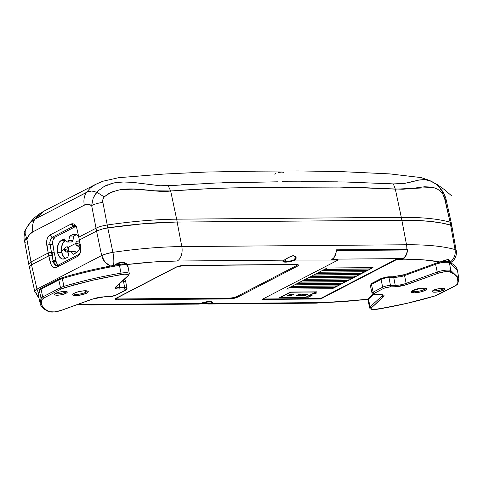 <?xml version="1.0" encoding="UTF-8"?>
<svg xmlns="http://www.w3.org/2000/svg" width="483" height="483" viewBox="0 0 483 483"><rect width="100%" height="100%" fill="white"/><g stroke="black" fill="none" stroke-linecap="round" stroke-linejoin="round"><path stroke-width="0.72" d="M55.448 293.501A1.165 0.924 60.4 0 0 55.811 293.398A1.165 0.924 -119.6 0 1 55.448 293.501C53.547 294.437 54.126 295.041 57.193 295.318C61.57 294.89 64.523 294.207 66.038 293.284L67.197 292.42L67.191 291.817L64.541 291.334L59.826 291.967L55.696 293.368L54.537 294.232L54.543 294.835L57.193 295.318L61.909 294.684L66.286 293.151A1.165 0.924 -119.6 0 1 65.108 292.094A1.165 0.924 60.4 0 0 66.286 293.151L67.197 292.42L67.191 291.817L64.541 291.334L59.826 291.967L55.448 293.501M433.215 290.506A5.404 1.274 -11.4 0 0 437.363 290.639A5.404 1.274 -11.4 0 0 442.573 289.148L442.398 288.333L442.573 289.148A5.404 1.274 -11.4 0 0 442.778 289.039A5.404 1.274 -11.4 0 0 443.533 288.429A5.404 1.274 -11.4 0 1 442.778 289.039A1.165 0.924 60.4 0 0 443.955 290.096C445.863 289.166 445.278 288.556 442.211 288.279C437.833 288.713 434.887 289.389 433.366 290.313L433.118 290.452A1.165 0.924 60.4 0 0 433.486 290.343A1.165 0.924 -119.6 0 1 433.118 290.452L432.207 291.183L432.213 291.78L434.863 292.269L440.188 291.484L443.955 290.096A1.165 0.924 -119.6 0 1 442.778 289.039A5.404 1.274 -11.4 0 1 442.573 289.148A5.404 1.274 -11.4 0 1 433.456 290.627M78.596 240.926A2.681 1.654 -90.5 0 0 78.5 240.932L79.55 241.409A2.681 1.654 -90.5 0 0 78.596 240.926L78.409 240.926A2.681 1.654 89.5 0 1 79.707 241.929L78.409 240.926C76.501 241.252 75.632 242.321 75.801 244.138L76.32 243.625L75.801 244.138C75.909 245.267 76.791 245.986 78.451 246.288L80.081 243.746A2.681 1.654 89.5 0 1 78.451 246.288A2.681 1.654 89.5 0 1 76.857 244.422M78.548 246.282A2.681 1.654 -90.5 0 0 78.644 246.288A2.681 1.654 -90.5 0 0 80.208 244.386M67.215 252.156A2.681 1.654 -90.5 0 0 67.318 252.162A2.681 1.654 -90.5 0 0 68.864 248.667L68.671 248.667A2.681 1.654 89.5 0 1 67.119 252.162A2.681 1.654 89.5 0 1 65.531 250.297M64.903 292.203L64.728 291.388L64.903 292.203A5.404 1.274 -11.4 0 1 59.693 293.694A5.404 1.274 -11.4 0 1 55.545 293.561A5.404 1.274 -11.4 0 0 59.693 293.694A5.404 1.274 -11.4 0 0 64.903 292.203A5.404 1.274 -11.4 0 0 65.108 292.094A5.404 1.274 -11.4 0 1 64.903 292.203M65.863 291.478A5.404 1.274 -11.4 0 1 65.108 292.094M38.447 295.602L39.328 290.494A9.298 2.192 -11.4 0 1 41.043 289.148A1.165 0.875 -117.4 0 1 41.043 289.13A9.298 2.192 168.6 0 0 39.328 290.47L39.491 289.643L40.753 288.617M41.731 288.013A1.165 0.875 -117.4 0 0 41.411 288.091L39.425 289.758L39.328 290.47A9.298 2.192 -11.4 0 1 41.043 289.13A1.165 0.875 -117.4 0 1 41.411 288.091A1.165 0.875 62.6 0 0 41.043 289.148L58.811 279.935A9.298 2.192 -11.4 0 1 62.301 278.558L62.561 277.61L62.301 278.558A9.298 2.192 168.6 0 0 58.805 279.917A1.165 0.875 62.6 0 0 58.811 279.935A9.298 2.192 -11.4 0 1 62.307 278.576L62.307 278.576C80.232 273.215 99.281 268.808 119.458 265.348A9.298 2.192 -11.4 0 1 127.868 265.819A9.298 2.192 -11.4 0 1 127.415 266.773M127.862 265.789A9.298 2.192 168.6 0 0 119.458 265.33L119.458 265.33A9.298 2.192 -11.4 0 1 127.862 265.795M125.483 280.363A5.802 1.364 168.6 0 0 123.883 279.772A5.802 1.364 -11.4 0 1 125.483 280.363M124.481 279.234L125.489 280.4A5.802 1.364 168.6 0 0 123.865 279.79A5.802 1.364 -11.4 0 1 125.489 280.388A5.802 1.364 -11.4 0 1 124.366 281.504M87.181 291.062A6.991 1.648 -11.4 0 1 85.835 292.233L85.545 290.814L85.835 292.233A6.991 1.648 -11.4 0 1 78.795 294.207A6.991 1.648 -11.4 0 1 73.591 293.875M73.482 293.664L74.527 293.157A0.93 0.7 -117.4 0 1 74.273 293.217A7.921 1.866 168.6 0 0 75.867 295.572A7.921 1.866 168.6 0 0 86.747 293.115A0.93 0.7 -117.4 0 1 85.835 292.233A0.93 0.7 62.6 0 0 86.747 293.115A7.921 1.866 168.6 0 0 85.153 290.76A7.921 1.866 168.6 0 0 74.273 293.217A0.93 0.7 62.6 0 0 74.533 293.151C77.787 291.026 88.009 290.368 87.296 291.116L87.181 290.899M449.232 262.293L447.554 259.552L436.753 263.006L441.136 261.925L445.362 261.502L448.785 261.901L449.377 262.661A9.298 2.192 168.6 0 0 435.581 264.261A1.165 0.61 70 0 0 435.588 264.286A9.298 2.192 -11.4 0 1 449.383 262.68L457.431 270.51M367.968 300.082A9.298 2.192 -11.4 0 1 368.42 299.11A1.165 1.057 -132.4 0 1 368.414 299.092A9.298 2.192 168.6 0 0 367.937 299.919M370.352 285.501A5.802 1.364 -11.4 0 1 371.469 284.378A1.165 0.875 -117.4 0 1 371.463 284.36A5.802 1.364 168.6 0 0 370.346 285.477A5.802 1.364 -11.4 0 1 371.463 284.36L381.021 279.428A1.165 0.875 62.6 0 0 381.021 279.428A5.802 1.364 -11.4 0 1 388.99 277.628A1.165 0.718 -90.5 0 0 388.99 277.61A5.802 1.364 168.6 0 0 381.021 279.409A5.802 1.364 -11.4 0 1 388.99 277.61A1.165 0.718 89.5 0 1 388.99 277.628L393.748 277.586A1.165 0.718 -90.5 0 0 393.053 276.759L388.296 276.795A1.165 0.718 89.5 0 1 388.99 277.61A1.165 0.718 -90.5 0 0 388.308 276.795A1.165 0.718 -90.5 0 0 388.078 276.85A1.165 0.718 89.5 0 1 388.296 276.795L381.401 278.365A1.165 0.875 62.6 0 0 381.021 279.409A1.165 0.875 -117.4 0 1 381.709 278.293A1.165 0.875 62.6 0 0 381.389 278.371L371.844 283.322A1.165 0.875 62.6 0 0 371.469 284.378A1.165 0.875 -117.4 0 1 372.158 283.243M448.653 261.84L446.54 261.327L441.969 261.756A6.991 1.648 -11.4 0 1 448.659 261.846L448.779 262.172M425.571 288.188L419.292 288.46L412.657 290.482A0.93 0.7 62.6 0 0 412.917 290.416A0.93 0.7 -117.4 0 1 412.657 290.482L411.359 291.4L411.202 292.167L414.257 292.837L420.023 292.1L425.131 290.38A7.921 1.866 168.6 0 0 423.537 288.025A7.921 1.866 168.6 0 0 412.657 290.482A7.921 1.866 168.6 0 0 414.257 292.837A7.921 1.866 168.6 0 0 425.131 290.38A0.93 0.7 -117.4 0 1 424.219 289.498A0.93 0.7 62.6 0 0 425.131 290.38L426.658 289.051L425.571 288.188A6.991 1.648 -11.4 0 1 424.219 289.498L423.929 288.079L424.219 289.498A6.991 1.648 -11.4 0 1 417.034 291.49A6.991 1.648 -11.4 0 1 411.927 291.074M276.222 172.962L274.706 174.158M283.859 172.443L282.042 172.045L278.051 172.467M38.441 293.096L36.962 289.112L31.528 264.811L48.771 255.869L51.234 264.95L52.78 266.851L54.645 267.691L56.547 267.334L57.767 265.372L78.789 254.469L80.202 253.074L77.57 256.437L79.224 254.946L80.383 252.543L80.884 249.578L79.321 240.033L80.643 246.499L80.673 251.395L79.991 253.593L77.57 256.437L78.789 254.469L57.767 265.372L56.698 265.638L53.233 261.593L53.16 260.669L55.998 260.645L56.149 261.569L53.233 261.593C54.12 264.853 55.63 266.109 57.767 265.372L56.547 267.334L77.564 256.437L56.547 267.334L53.299 267.214L51.427 265.282L50.232 262.269L53.233 261.593L51.977 255.145L48.771 255.869L50.232 262.269L53.233 261.593L56.149 261.569L54.132 252.247L51.79 252.265L53.16 260.669L55.998 260.645L54.132 252.247L51.977 252.265L52.532 255.145L48.771 255.869L31.528 264.811L29.306 266.664L34.722 291.382L35.211 290.319M295.451 257.451L294.395 259.613A6.279 1.479 -11.4 0 1 285.821 261.532L285.435 259.504L285.821 261.532A6.279 1.479 -11.4 0 1 283.352 260.88L283.346 260.862M200.976 303.366L208.421 304.012L211.168 303.469A6.768 1.594 168.6 0 0 209.749 301.483L209.749 301.483A6.768 1.594 168.6 0 0 200.511 303.553A0.489 0.362 63 0 0 200.735 303.445M78.952 237.479L77.147 235.155L76.066 234.46L73.778 234.146L69.715 236.06L68.652 240.945L67.88 241.917L66.902 241.856L64.257 238.892L61.323 240.413L59.318 242.218L57.483 246.873L57.308 250.586L58.026 254.136L59.524 256.98L61.57 258.695L62.712 259.033L64.988 258.616A9.551 5.887 89.5 0 1 63.231 259.063A9.551 5.887 89.5 0 1 57.562 252.416L61.697 252.386A9.551 5.887 -90.5 0 0 65.314 258.447M80.323 244.953A9.551 5.887 89.5 0 1 76.32 252.742L73.386 254.263L71.031 251.558A2.33 1.437 89.5 0 0 70.186 251.13A2.33 1.437 89.5 0 0 68.846 252.694L67.928 257.095L64.988 258.616L67.928 257.095L68.991 252.204L69.757 251.238L70.741 251.299L73.386 254.263L77.377 251.999L79.121 249.596L80.359 244.44M73.597 251.426L71.031 251.558L75.173 251.528L76.254 252.772L75.173 251.528A2.33 1.437 -90.5 0 0 74.328 251.094L70.186 251.13M67.451 242.025L71.587 241.995A2.33 1.437 -90.5 0 0 72.927 240.431L68.791 240.462A2.33 1.437 89.5 0 1 67.451 242.025A2.33 1.437 89.5 0 1 66.612 241.597L64.257 238.892L61.323 240.413L65.519 240.347L62.899 243.058L61.522 247.465L61.462 250.786L64.432 249.252L61.468 250.786A9.551 5.887 -90.5 0 0 61.697 252.386L57.562 252.416A9.551 5.887 89.5 0 1 61.323 240.413L65.453 240.383A9.551 5.887 -90.5 0 0 61.462 250.786A9.551 5.887 -90.5 0 0 61.697 252.386L63.659 256.95L65.712 258.659M68.791 240.462L69.715 236.06L73.851 236.03L72.927 240.431L68.791 240.462M71.037 241.82L72.015 241.88L72.782 240.914L73.851 236.03L76.465 234.672L73.851 236.03L69.715 236.06L72.649 234.539L76.175 234.509L72.649 234.539A9.551 5.887 89.5 0 1 74.406 234.086A9.551 5.887 89.5 0 1 78.82 237.225M320.525 298.53L262.921 298.995L320.525 298.53L320.615 298.971L320.525 298.53L396.066 259.359L396.157 259.806L396.066 259.359L320.525 298.53M114.085 265.372L117.146 263.531L121.112 262.347L125.175 263.084L127.059 264.515L153.25 261.997L177.183 261.019L284.209 260.156A0.489 0.374 62.1 0 0 284.348 260.12A0.489 0.374 -117.9 0 1 284.209 260.156L283.135 260.929L283.032 261.581L285.628 262.142L290.512 261.52L294.865 260.071C296.997 258.091 296.459 256.612 293.241 255.634C289.836 256.666 286.83 258.17 284.209 260.156A6.768 1.594 168.6 0 0 285.628 262.142A6.768 1.594 168.6 0 0 294.865 260.071A0.489 0.362 -117 0 1 294.395 259.613A0.489 0.362 63 0 0 294.865 260.071L338.094 260.017L262.046 299.448L320.615 298.971L396.157 259.806L401.759 259.757L401.633 259.16L401.759 259.757L402.834 259.202L404.476 257.952L405.865 256.068L407.543 250.912L406.257 254.553M401.397 259.28L396.066 259.359L401.264 259.317A0.465 0.35 62.6 0 0 401.482 259.202M406.499 254.088L407.531 249.977C406.656 254.553 405.038 257.427 402.665 258.592L332.533 259.16L402.665 258.592C405.038 257.427 406.656 254.553 407.531 249.977L407.38 249.463L336.597 250.037L336.748 250.55L407.531 249.977L407.7 249.246A167.516 39.443 168.6 0 0 406.807 249.252L407.531 249.977L336.748 250.55L336.597 250.037L406.807 249.252L336.548 249.82L336.265 250.502L336.748 250.55L334.314 257.167L336.748 250.55L336.265 250.502L335.842 253.804L336.548 249.82L406.807 249.252A167.516 39.443 -11.4 0 1 407.7 249.246L407.676 249.693L407.7 249.246L407.38 249.463L407.694 249.965M402.665 258.592L401.264 259.317L402.665 258.592M449.371 262.625A11.646 10.312 -73.9 0 0 455.028 249.578A168.464 39.666 168.6 0 0 406.517 244.76L181.807 246.578A11.646 7.185 89.5 0 1 177.183 261.019L284.209 260.156L290.857 256.225L293.241 255.634L295.107 256.189L296.073 257.493L296.019 258.936L294.865 260.071L338.094 260.017L338.003 259.57L331.857 259.625L338.003 259.57L338.094 260.017L262.046 299.448L320.615 298.971L396.157 259.806L401.759 259.757L402.834 259.202A156.818 36.925 -11.4 0 1 405.255 259.196C418.966 259.238 430.522 260.168 439.91 261.985A7.933 1.866 168.6 0 0 437.284 262.8M334.822 287.445L288.967 287.814L286.534 289.076L332.382 288.707L334.822 287.445L332.382 288.707L332.582 287.463L332.382 288.707L286.534 289.076L288.967 287.814L334.822 287.445M337.551 286.033L291.696 286.401L289.263 287.663L335.117 287.294L337.551 286.033L335.117 287.294L335.311 286.051L335.117 287.294L289.263 287.663L291.696 286.401L337.551 286.033M340.28 284.614L294.431 284.982L291.992 286.25L337.846 285.876L340.28 284.614L337.846 285.876L338.04 284.632L337.846 285.876L291.992 286.25L294.431 284.982L340.28 284.614M343.008 283.201L297.16 283.569L294.721 284.831L340.575 284.463L343.008 283.201L340.575 284.463L340.775 283.219L340.575 284.463L294.721 284.831L297.16 283.569L343.008 283.201M345.737 281.782L299.889 282.157L297.456 283.418L343.304 283.044L345.737 281.782L343.304 283.044L343.504 281.8L343.304 283.044L297.456 283.418L299.889 282.157L345.737 281.782M348.472 280.369L302.618 280.738L300.185 282L346.033 281.631L348.472 280.369L346.033 281.631L346.233 280.388L346.033 281.631L300.185 282L302.618 280.738L348.472 280.369M351.201 278.951L305.347 279.325L302.913 280.587L348.762 280.212L351.201 278.951L348.762 280.212L348.961 278.969L348.762 280.212L302.913 280.587L305.347 279.325L351.201 278.951M353.93 277.538L308.076 277.906L305.642 279.168L351.497 278.8L353.93 277.538L351.497 278.8L351.69 277.556L351.497 278.8L305.642 279.168L308.076 277.906L353.93 277.538M356.659 276.119L310.81 276.493L308.371 277.755L354.226 277.381L356.659 276.119L354.226 277.381L354.419 276.137L354.226 277.381L308.371 277.755L310.81 276.493L356.659 276.119M359.388 274.706L313.539 275.075L311.106 276.336L356.955 275.968L359.388 274.706L356.955 275.968L357.154 274.724L356.955 275.968L311.106 276.336L313.539 275.075L359.388 274.706M362.117 273.287L316.268 273.662L313.835 274.924L359.684 274.555L362.117 273.287L359.684 274.555L359.883 273.306L359.684 274.555L313.835 274.924L316.268 273.662L362.117 273.287M364.852 271.875L318.997 272.243L316.564 273.505L362.413 273.137L364.852 271.875L362.413 273.137L362.612 271.893L362.413 273.137L316.564 273.505L318.997 272.243L364.852 271.875M367.581 270.456L321.726 270.83L319.293 272.092L365.148 271.724L367.581 270.456L365.148 271.724L365.341 270.474L365.148 271.724L319.293 272.092L321.726 270.83L367.581 270.456M370.31 269.043L324.461 269.411L322.022 270.679L367.877 270.305L370.31 269.043L367.877 270.305L368.07 269.061L367.877 270.305L322.022 270.679L324.461 269.411L370.31 269.043M373.039 267.63L327.19 267.999L324.751 269.26L370.606 268.892L373.039 267.63L370.606 268.892L370.799 267.648L370.606 268.892L324.751 269.26L327.19 267.999L373.039 267.63M290.422 292.052L279.379 297.776L305.679 297.564L307.043 296.858L306.699 297.166L308.54 297.154L312.157 295.276L309.458 295.608L312.7 293.924L314.795 293.906L316.77 292.885L314.668 292.903L316.715 291.841L290.422 292.052L316.715 291.841L314.62 292.65L316.77 292.885L314.795 293.906L312.658 293.718L309.404 295.348L312.157 295.276L308.54 297.154L306.699 297.166L307.297 296.858L307.001 296.647L305.679 297.564L279.379 297.776L290.422 292.052M313.709 293.121L315.713 291.847L290.561 292.263L280.339 297.558L305.534 297.359L306.904 296.647L308.402 296.942L311.197 295.493L308.498 295.819L312.555 293.718L314.656 293.7L315.81 293.103L313.709 293.121L315.767 292.891L314.656 293.7L312.555 293.718L308.498 295.819L311.197 295.493L308.402 296.942L306.904 296.647L305.534 297.359L280.291 297.305L290.518 292.052L315.755 292.058L313.709 293.121M304.447 295.898L308.148 294.129L304.447 295.898M305.087 295.228L305.407 294.817L304.109 294.974L306.614 294.292L305.467 294.298L302.654 295.88L305.087 295.228L302.636 295.765L305.467 294.298L306.614 294.292L304.091 294.871L304.996 294.787L305.087 295.228L304.996 294.787L305.407 294.817L305.087 295.228M300.142 295.934L301.664 295.143L302.479 295.137L301.67 295.922L304.58 294.195L303.264 294.171L299.852 295.94L303.264 294.171L304.58 294.195L304.236 294.57L304.157 294.159L304.236 294.57L302.883 294.914L301.67 295.922L302.436 294.914L300.142 295.934M301.446 294.183L297.745 295.952L299.472 295.94L299.907 295.717L298.47 295.729L301.446 294.183L298.44 295.596L299.907 295.717L299.472 295.94L297.745 295.952L301.446 294.183M298.669 295.282L298.989 294.871L297.697 295.028L300.197 294.34L299.049 294.352L296.236 295.928L298.669 295.282L296.218 295.819L299.049 294.352L300.178 294.232L299.883 294.606L299.659 294.213L297.673 294.92L298.585 294.835L298.669 295.282L298.579 294.835L298.989 294.871L298.669 295.282M289.51 296.019L294.075 294.244L290.138 295.795L292.161 294.256L289.51 296.019L292.161 294.256L290.138 295.795L294.075 294.244L289.51 296.019M287.771 295.626L287.403 296.037L288.798 295.729L291.177 294.304L288.816 294.914L288.423 295.361L289.722 295.204L288.828 295.62L287.614 295.626L288.828 295.62L289.722 295.204L288.828 295.397L288.743 294.968L288.828 295.397L288.423 295.361L288.816 294.914L291.007 294.268L288.798 295.729L287.596 296.037L287.518 295.638L287.403 296.037L287.771 295.626M304.942 295.155L303.064 295.687L304.942 295.155L303.137 295.729L304.042 294.89L304.948 294.793L304.942 295.155M303.01 294.914L304.097 294.346L302.098 294.92L303.01 294.914L302.074 294.787L304.127 294.159L303.01 294.914M298.53 295.21L296.653 295.741L298.53 295.21L296.719 295.777L297.631 294.944L298.536 294.841L298.53 295.21M290.325 294.865L290.766 294.564L290.361 294.461L288.84 295.101L289.746 295.095L290.325 294.865L288.786 294.938L290.724 294.274L290.325 294.865M283.346 260.892L284.342 260.126A0.489 0.374 62.1 0 0 284.451 260.029A0.489 0.374 -117.9 0 1 284.348 260.12C287.095 258.103 290.017 256.678 293.109 255.845C294.908 256.364 295.693 256.926 295.469 257.517M295.373 257.21L295.409 258.556L294.395 259.613A6.279 1.479 -11.4 0 1 285.821 261.532A6.279 1.479 -11.4 0 1 283.443 261.049M200.644 303.523A0.489 0.362 -117 0 1 200.511 303.553L198.869 304.006M91.341 304.972L199.026 304.097L209.658 301.507L211.844 301.833A6.279 1.479 -11.4 0 1 210.685 303.016A0.489 0.374 62.1 0 0 211.168 303.469A0.489 0.374 -117.9 0 1 210.685 303.016L202.431 302.793L200.511 303.553L93.485 304.417L78.451 304.157L93.485 304.417A11.646 7.185 89.5 0 1 91.341 304.972L76.833 304.743M407.543 250.912L405.865 256.068L402.834 259.202A156.818 36.925 -11.4 0 1 405.255 259.196L424.207 259.926L439.91 261.985L439.941 261.617L439.91 261.985L448.097 259.528L449.51 260.301L449.625 261.375L449.033 262.571M127.047 264.696A7.933 1.866 168.6 0 0 127.059 264.515L122.054 262.166L113.903 265.402L118.1 262.975L121.613 262.166L124.686 262.661L126.624 263.809L127.059 264.515L126.486 264.153A7.444 1.751 -11.4 0 1 126.443 264.406A7.444 1.751 -11.4 0 0 126.486 264.153L126.22 263.682L126.486 264.153M296.671 264.636L296.713 264.648A4.661 1.099 -11.4 0 1 296.085 265.825L296.942 264.829L295.626 264.563A2.33 1.437 -90.5 0 0 296.055 264.455A2.33 1.437 89.5 0 1 295.626 264.563L183.751 265.469A2.33 1.437 -90.5 0 0 184.18 265.36A6.056 1.425 168.6 0 0 175.86 267.238A2.33 1.751 62.6 0 0 176.488 267.087A2.33 1.751 -117.4 0 1 175.86 267.238L116.488 298.029A2.33 1.751 62.6 0 0 117.109 297.878A2.33 1.751 -117.4 0 1 116.488 298.029A6.056 1.425 168.6 0 0 117.707 299.828A2.33 1.437 -90.5 0 0 118.432 298.959A4.661 1.099 -11.4 0 1 116.735 298.108L116.856 298.736L118.432 298.959A2.33 1.437 89.5 0 1 117.707 299.828L229.582 298.923A2.33 1.437 -90.5 0 0 230.313 298.053L118.432 298.959L230.313 298.053A2.33 1.437 89.5 0 1 229.582 298.923A6.056 1.425 168.6 0 0 237.902 297.045L297.274 266.26A6.056 1.425 168.6 0 0 296.055 264.455L184.18 265.36A2.33 1.437 89.5 0 1 183.751 265.469L176.488 267.087L117.109 297.878A2.33 1.751 -117.4 0 0 117.496 297.576M296.085 265.825A2.33 1.751 62.6 0 0 297.274 266.26A2.33 1.751 -117.4 0 1 296.085 265.825L236.712 296.61A2.33 1.751 62.6 0 0 237.902 297.045A2.33 1.751 -117.4 0 1 236.712 296.61A4.661 1.099 -11.4 0 1 230.313 298.053L233.706 297.619L236.712 296.61L296.085 265.825M211.85 301.857A6.279 1.479 -11.4 0 1 210.685 303.016L207.642 303.457L202.443 302.793L207.43 301.652L211.476 301.621L212.423 302.346L211.82 303.07L210.244 303.813L207.859 304.018M58.66 265.396L57.386 264.352L56.149 261.569L56.867 263.555L58.214 265.137M200.892 303.402L208.366 304.024L316.051 303.155A11.646 7.185 -90.5 0 0 318.194 302.606L342.127 301.634L368.324 299.11C350.109 301.307 333.403 302.473 318.194 302.606A11.646 7.185 89.5 0 1 315.942 303.155M38.912 297.715A11.646 10.312 106.1 0 1 35.953 292.239M91.233 304.972A11.646 7.185 -90.5 0 0 93.485 304.417L200.511 303.553L198.936 304.091M35.44 290.108L36.962 289.112L34.746 291.001M318.194 302.606L211.168 303.469L318.194 302.606M456.248 250.888L456.073 250.14L455.028 249.578L450.639 225.108A168.911 39.769 168.6 0 0 401.862 220.242L406.517 244.76A11.646 7.185 89.5 0 1 406.807 249.252A11.646 7.185 -90.5 0 0 406.517 244.76A168.464 39.666 -11.4 0 1 455.028 249.578A11.646 10.312 106.1 0 1 449.782 262.366M451.883 226.382L451.714 225.646L450.681 225.108L441.051 222.904L450.639 225.108L451.865 225.99L451.84 226.382L450.639 225.108L455.028 249.578L455.656 249.832M456.073 250.134L451.871 226.02M448.924 260.663L448.755 260.065L448.508 262.046M447.735 259.383L448.357 259.619M126.902 264.986L127.059 264.515C145.268 262.317 161.98 261.152 177.183 261.019A11.646 7.185 -90.5 0 0 181.807 246.578A168.464 39.666 168.6 0 0 112.901 252.343A11.646 2.566 81.7 0 1 113.42 265.475M436.753 263.006L436.022 263.253A1.165 0.61 70 0 0 435.835 263.277A1.165 0.61 70 0 0 435.581 264.261A9.298 2.192 -11.4 0 1 449.377 262.661L448.785 261.901C453.984 264.273 456.864 267.129 457.419 270.456L449.383 262.68L450.82 270.486L458.838 278.202L457.932 283.183M403.752 274.954L397.889 276.336M387.318 276.886L381.709 278.293M371.397 283.781L371.306 284.233M116.488 298.029L115.371 299.315L117.707 299.828L232.83 298.591L237.902 297.045L297.274 266.26L298.446 265.239L297.613 264.581L296.055 264.455L180.932 265.692L175.86 267.238L116.488 298.029M331.586 259.776C333.499 258.719 334.918 256.733 335.842 253.804L334.085 257.499L331.586 259.776M110.583 266.018L104.95 262.178L101.672 255.555L36.962 289.112L38.362 292.933M29.282 267.057L30.012 265.777L31.528 264.811L36.962 289.112L101.672 255.555C104.624 254.155 108.367 253.086 112.901 252.343A168.464 39.666 -11.4 0 1 181.807 246.578L177.152 222.059L401.862 220.242L177.152 222.059L181.807 246.578L406.517 244.76L401.862 220.242L416.479 220.459L429.592 221.353L441.027 222.904L429.592 221.347L416.491 220.459L401.892 220.242L175.438 222.077A168.911 39.769 168.6 0 0 107.775 227.879L101.545 229.214L96.564 231.091L79.321 240.033L96.564 231.091L101.672 255.555L96.564 231.091L97.602 230.596L103.048 228.809L107.775 227.879L112.901 252.343L107.775 227.879L143.228 223.738L175.438 222.077A168.911 39.769 -11.4 0 1 177.152 222.059A168.911 39.769 168.6 0 0 175.438 222.077L401.892 220.242L401.313 217.356C422.027 217.211 438.292 218.835 450.102 222.222L450.681 225.108C438.83 221.715 422.571 220.091 401.892 220.242L401.313 217.356L176.639 219.173L177.219 222.059L176.639 219.173C155.822 219.367 132.686 221.305 107.232 224.993L107.806 227.843M113.414 265.493A11.646 2.566 -98.3 0 0 112.901 252.343L106.658 253.714L101.672 255.555L103.151 259.546L105.04 262.287L107.292 264.364L110.794 266.085M124.56 262.583L125.097 262.843M29.886 267.697L30.507 267.938M90.653 187.688L95.755 184.283L44.327 210.944L34.963 219.101L86.421 192.421C84.127 195.917 83.408 200.173 84.277 205.19L32.814 231.87C31.95 226.853 32.663 222.597 34.957 219.101L87.743 191.829L91.734 191.026L96.884 192.252M95.755 184.283L96.328 183.993M451.84 226.382L451.599 226.811M451.309 223.055L450.102 222.222L450.681 225.108A11.646 2.741 -11.4 0 1 451.913 226.008A11.646 2.741 -11.4 0 1 451.913 226.261M107.812 227.873L107.232 224.993C102.396 225.76 98.659 226.835 96.026 228.205L78.801 237.135L79.375 240.003L76.471 226.654L71.104 224.04L50.087 234.937L48.366 236.483L47.135 238.964L46.567 242.019L48.222 252.989L46.76 245.183L49.966 244.501L46.76 245.183C46.163 240.323 47.274 236.911 50.087 234.937L52.375 237.183L51.144 238.282L49.846 242.237L51.427 252.289L48.222 252.989L51.427 252.289L52.001 255.145L49.966 244.501L52.719 244.476L49.966 244.501L49.827 242.563L50.256 240.057L52.375 237.183L55.092 237.159L52.985 240.033L52.581 242.218L54.138 252.265L52.581 243.36L52.985 240.033L53.867 238.258L55.092 237.159L75.795 226.424L55.092 237.159L52.375 237.183L73.398 226.279L75.523 226.261L73.398 226.279L74.46 226.008L76.103 226.654L76.833 227.487M76.103 226.654L74.78 226.026L73.398 226.279L52.375 237.183L50.087 234.937L71.104 224.04L73.398 226.279L71.104 224.04L72.07 223.701L74.008 223.973L74.913 224.565L76.417 226.545L78.801 237.135L96.026 228.205L96.6 231.067L91.661 205.553A11.646 2.94 -10.9 0 1 102.891 202.365L107.232 224.993C132.686 221.305 155.822 219.367 176.639 219.173L170.662 190.966L154.983 190.821L133.598 189.119L120.291 189.668L111.67 192.011L107.721 194.112L104.256 196.937L102.891 199.449L102.891 202.365L107.232 224.993C102.396 225.76 98.659 226.835 96.026 228.205L91.661 205.553L93.147 198.332L94.728 195.078L98.532 190.556L104.256 186.42L113.155 183.099L122.706 181.964L132.354 182.333L159.951 185.762L168.181 185.738L170.662 190.966L176.639 219.173L401.313 217.356L395.335 189.149L367.515 187.815L339.803 187.096L280.068 187.06L225.132 188.026L197.825 189.185L170.662 190.966L211.796 188.509L252.669 187.392L339.489 187.09L402.671 189.221L409.512 188.762L424.551 186.77L432.677 187.144L437.9 189.372L440.43 191.419L442.845 194.202L444.191 196.69L450.102 222.222C438.292 218.835 422.027 217.211 401.313 217.356L395.335 189.149L433.879 187.47M30.997 261.925L26.861 239.151L31.576 264.787L30.997 261.925L48.222 252.989L48.801 255.863L48.222 252.989L30.997 261.925L28.769 264.189L24.609 241.355A11.646 2.795 -10.3 0 1 26.861 239.151A11.646 2.795 169.7 0 0 24.603 241.343A11.646 2.795 -10.3 0 0 25.859 242.309M26.028 237.497L25.593 239.526M442.168 193.333L442.845 194.202L442.259 190.821L438.298 186.209C437.725 185.243 435.195 183.504 430.709 180.992L424.34 179.525L419.135 180.014L407.773 182.809L400.999 183.812L393.349 183.914L344.536 181.958L282.398 181.765M277.816 181.807L215.967 182.997L168.187 185.738L170.662 190.966C152.054 193.9 123.654 181.264 104.256 196.937L96.872 192.24L104.256 196.937C102.921 198.471 102.468 200.276 102.891 202.365A11.646 2.94 169.1 0 0 91.661 205.553C89.258 204.049 86.801 203.929 84.277 205.19C83.408 200.173 84.127 195.917 86.421 192.421L90.671 187.67L95.272 184.542L100.102 182.405M395.335 189.149L393.349 183.914L404.639 183.383L418.652 180.111L424.883 179.549M440.405 189.463L442.253 190.815M442.845 194.202L445.078 199.6A11.646 2.687 -12.5 0 1 446.304 200.457A11.646 2.687 167.5 0 0 445.078 199.6L450.102 222.222M25.514 229.836L25.949 228.827M97.131 191.962L98.961 190.169M101.068 188.455L103.386 186.915M105.403 185.816L107.54 184.85M109.158 184.24L114.713 182.779L123.896 181.94L133.23 182.417L160.205 185.774L175.009 185.243M181.264 184.814L194.806 183.981M222.168 182.785L257.041 182.031M301.507 181.662L337.484 181.837M386.297 183.534L393.349 183.914M426.151 179.67L427.817 179.99M429.58 180.527L430.854 181.059M431.82 181.548L432.865 182.157M87.157 192.071L87.785 191.817M88.667 191.516L89.874 191.22M92.331 191.033L94.529 191.353M96.413 192.023L96.878 192.234M34.957 219.101L30.024 223.025L25.834 229.093L25.213 231.103L25.164 233.561L26.861 239.151C28.334 235.619 30.32 233.192 32.814 231.87C31.95 226.853 32.663 222.597 34.957 219.101L39.214 214.355M95.99 193.266L93.122 198.32L91.661 205.553L87.997 204.327L84.277 205.19L32.814 231.87L29.457 234.678L26.861 239.151M34.233 219.511L33.641 219.892M32.802 220.483L31.685 221.389M29.499 223.617L27.67 226.02M425.565 288.327A6.991 1.648 -11.4 0 1 424.219 289.498A6.991 1.648 -11.4 0 1 417.179 291.472A6.991 1.648 -11.4 0 1 411.981 291.14M392.836 276.813A1.165 0.718 89.5 0 1 393.065 276.759A1.165 0.718 89.5 0 1 393.748 277.586L400.455 276.735A9.34 2.198 168.6 0 0 404.525 275.57A1.165 0.61 -110 0 1 404.772 274.561A1.165 0.61 -110 0 1 404.953 274.543A1.165 0.61 70 0 0 404.784 274.561A1.165 0.61 70 0 0 404.525 275.57L406.167 283.352A9.479 2.234 -11.4 0 1 395.233 285.399L393.748 277.586L400.455 276.735A9.34 2.198 168.6 0 0 404.525 275.57L435.588 264.286A1.165 0.61 -110 0 1 435.581 264.261A1.165 0.61 -110 0 1 435.847 263.271A1.165 0.61 -110 0 1 436.022 263.253M393.748 277.586L388.99 277.628L390.475 285.441L395.233 285.399L393.748 277.586M379.517 294.533A1.165 0.718 -90.5 0 0 379.729 294.588A1.165 0.718 -90.5 0 0 379.946 294.533L375.188 294.57A1.165 0.718 89.5 0 1 374.971 294.624A1.165 0.718 -90.5 0 0 375.188 294.57C373.22 294.497 372.918 294.056 374.283 293.229A1.165 0.875 -117.4 0 1 373.148 292.149A5.663 1.334 168.6 0 0 372.055 293.241A5.663 1.334 -11.4 0 1 373.148 292.149A1.165 0.875 62.6 0 0 374.283 293.229L383.834 288.279A1.165 0.875 -117.4 0 1 382.699 287.192A5.663 1.334 -11.4 0 1 390.475 285.441L388.99 277.628A5.802 1.364 168.6 0 0 381.021 279.428L382.699 287.192L381.021 279.428L371.469 284.378L373.148 292.149L382.699 287.192A1.165 0.875 62.6 0 0 383.834 288.279L390.01 286.884L394.768 286.842A1.165 0.718 -90.5 0 0 395.233 285.399L390.475 285.441A1.165 0.718 89.5 0 1 390.01 286.884A1.165 0.718 -90.5 0 0 390.475 285.441A5.663 1.334 168.6 0 0 382.699 287.192L373.148 292.149L371.469 284.378A5.802 1.364 168.6 0 0 370.346 285.495L371.844 283.322M372.906 294.28L368.716 298.114A1.165 1.057 47.6 0 0 368.42 299.11L370.117 306.862L382.301 295.729A9.479 2.234 -11.4 0 0 382.79 294.962A9.479 2.234 -11.4 0 1 382.301 295.729L382.089 294.757L382.301 295.729A1.165 1.057 47.6 0 0 383.605 296.701C384.891 295.312 383.665 294.588 379.946 294.533A1.165 0.718 89.5 0 1 379.716 294.588L382.778 294.775M367.955 300.028L369.658 307.768A9.153 2.155 -11.4 0 1 370.117 306.862L368.42 299.11A9.298 2.192 168.6 0 0 367.955 300.028L367.949 299.997A9.298 2.192 -11.4 0 1 368.414 299.092L373.48 294.485L368.42 299.11A1.165 1.057 -132.4 0 1 369.278 297.866M437.236 272.062A9.153 2.155 -11.4 0 1 450.82 270.486L449.383 262.68A9.298 2.192 168.6 0 0 435.588 264.286L437.236 272.062L435.588 264.286L404.525 275.57L406.167 283.352L437.236 272.062A1.165 0.61 70 0 0 438.117 273.257C443.201 271.669 447.149 271.204 449.969 271.881L454.364 274.416L457.093 277.375C458.15 281.547 458.125 283.907 457.021 284.445A1.165 1.111 27.7 0 0 457.824 283.883A1.165 1.111 -152.3 0 1 457.021 284.445L455.547 285.604L437.779 294.811A1.165 0.875 62.6 0 0 438.093 294.739L455.861 285.525A1.165 0.875 -117.4 0 1 455.547 285.604A1.165 0.875 62.6 0 0 455.874 285.519L457.83 283.877L458.85 278.25L450.82 270.486A1.165 1.075 114 0 1 449.969 271.881A1.165 1.075 -66 0 0 450.82 270.486A9.153 2.155 168.6 0 0 437.236 272.062L406.167 283.352A1.165 0.61 70 0 0 407.048 284.547L438.117 273.257A1.165 0.61 -110 0 1 437.236 272.062M382.301 295.729L370.117 306.862A1.165 1.057 47.6 0 0 371.421 307.834L383.605 296.701A1.165 1.057 -132.4 0 1 382.301 295.729M378.195 309.072L378.255 309.066C372.719 309.802 370.437 309.392 371.421 307.834A1.165 1.057 -132.4 0 1 370.117 306.862A9.153 2.155 168.6 0 0 369.676 307.822M395.233 285.399A1.165 0.718 89.5 0 1 394.768 286.842L407.048 284.547A1.165 0.61 -110 0 1 406.167 283.352A9.479 2.234 -11.4 0 1 395.233 285.399M438.105 294.733A1.165 0.875 -117.4 0 1 437.779 294.811L434.778 295.982A1.165 0.423 73.1 0 0 434.893 295.982A1.165 0.423 -106.9 0 1 434.778 295.982L407.133 303.276L378.231 309.102C370.37 310.273 369.851 308.565 369.658 307.768M378.231 309.102C397.944 305.739 416.829 301.368 434.887 295.988A1.165 0.423 73.1 0 0 434.984 295.916M390.01 286.884L397.66 286.667L404.12 285.453L438.117 273.257L444.921 271.694L449.969 271.881L454.364 274.416L457.093 277.375C458.367 279.542 458.343 281.897 457.021 284.445L455.547 285.604L434.778 295.982L407.133 303.276L392.733 306.373L374.88 309.446L371.505 309.102L371.077 308.764L371.421 307.834L384.154 295.807L383.677 295.107L382.228 294.666L374.035 294.473L373.456 294.189L373.546 293.755L383.834 288.279L386.738 287.3L390.01 286.884M443.955 290.096L444.982 289.106L443.931 288.387L439.959 288.466L435.189 289.565L433.118 290.452L432.092 291.442L433.148 292.161L437.121 292.082L443.955 290.096M87.188 290.923L82.412 290.965L77.902 291.871L74.273 293.217L72.975 294.135L72.818 294.908L74.744 295.536L77.177 295.518L83.118 294.461L87.532 292.65L88.208 291.442L87.188 290.923A6.991 1.648 -11.4 0 1 85.835 292.233A6.991 1.648 -11.4 0 1 78.644 294.225A6.991 1.648 -11.4 0 1 73.543 293.809M108.965 296.719A1.165 0.718 -90.5 0 0 109.182 296.773L115.884 295.246A1.165 0.875 -117.4 0 1 115.57 295.324A1.165 0.875 62.6 0 0 115.884 295.246L125.435 290.295C126.769 289.359 127.264 288.659 126.914 288.194A5.663 1.334 168.6 0 0 124.68 287.584L119.923 287.626L119.241 284.022L119.923 287.626L124.68 287.584L123.298 280.309L124.68 287.584A5.663 1.334 -11.4 0 1 126.914 288.194A5.663 1.334 -11.4 0 1 125.822 289.269M116.373 286.642A1.165 1.057 -132.4 0 1 115.799 286.902C114.519 288.291 115.739 289.015 119.464 289.069A1.165 0.718 -90.5 0 0 119.923 287.626A9.479 2.234 -11.4 0 1 116.24 286.769A9.479 2.234 -11.4 0 0 119.923 287.626A1.165 0.718 89.5 0 1 119.464 289.069L124.222 289.033C126.184 289.1 126.486 289.546 125.127 290.368L115.57 295.324L109.393 296.719L104.636 296.755A1.165 0.718 89.5 0 1 104.425 296.81A1.165 0.718 89.5 0 1 104.213 296.761A1.165 0.718 -90.5 0 0 104.413 296.81A1.165 0.718 -90.5 0 0 104.636 296.755L92.356 299.055L61.293 310.346C56.209 311.933 52.255 312.392 49.435 311.722L45.04 309.186L42.311 306.228C41.254 302.05 41.278 299.695 42.389 299.152A1.165 1.111 -152.3 0 1 41.037 298.24L39.328 290.494L38.453 295.65L40.161 303.39C40.578 306.361 43.44 309.126 48.735 311.674A1.165 1.075 -66 0 0 49.435 311.722A1.165 1.075 114 0 1 48.729 311.674C51.965 312.507 56.209 312.06 61.468 310.327A1.165 0.61 -110 0 1 61.293 310.346A1.165 0.61 70 0 0 61.468 310.327A1.165 0.61 70 0 0 61.607 310.231M61.468 310.327L92.531 299.043A1.165 0.61 -110 0 1 92.356 299.055A1.165 0.61 70 0 0 92.537 299.037L104.425 296.81L109.182 296.773A1.165 0.718 -90.5 0 0 109.393 296.719A1.165 0.718 89.5 0 1 109.17 296.773M125.435 290.295A1.165 0.875 -117.4 0 1 125.127 290.368A1.165 0.875 62.6 0 0 125.447 290.289M124.68 287.584A1.165 0.718 89.5 0 1 124.222 289.033A1.165 0.718 -90.5 0 0 124.68 287.584M62.561 277.61L62.452 277.604C80.528 272.219 99.438 267.842 119.174 264.473L119.458 265.33L119.144 264.515L117.176 264.853L120.062 264.237L125.622 264.207M119.174 264.473C127.21 263.277 127.699 265.04 127.88 265.843L127.886 265.873A9.298 2.192 168.6 0 0 119.458 265.348L121.016 273.155A9.153 2.155 -11.4 0 1 129.311 273.668A9.153 2.155 -11.4 0 1 128.846 274.555A1.165 1.057 -132.4 0 1 127.983 275.763L115.799 286.902A1.165 1.057 47.6 0 0 116.361 286.648L116.186 286.612M58.805 279.917A1.165 0.875 -117.4 0 1 59.5 278.8A1.165 0.875 62.6 0 0 58.805 279.917A1.165 0.875 -117.4 0 1 58.805 279.917L41.043 289.148L42.721 296.918L60.49 287.705L58.811 279.935L60.49 287.705A9.153 2.155 -11.4 0 1 63.931 286.365C82.14 280.937 101.164 276.536 121.016 273.155L119.458 265.348C99.281 268.808 80.232 273.215 62.307 278.576L63.931 286.365L62.307 278.576A9.298 2.192 168.6 0 0 58.811 279.935M62.446 277.604L59.186 278.872L41.423 288.085M40.174 303.445L41.037 298.24A9.153 2.155 -11.4 0 1 42.721 296.918L41.043 289.148A9.298 2.192 168.6 0 0 39.328 290.494L41.037 298.24L40.161 303.39M129.299 273.62A9.153 2.155 168.6 0 0 121.016 273.155L121.148 274.537C126.691 273.801 128.967 274.205 127.983 275.763A1.165 1.057 47.6 0 0 128.55 275.509L129.311 273.668L127.886 265.873M60.49 287.705L42.721 296.918A1.165 0.875 62.6 0 0 43.856 297.999L61.625 288.786A1.165 0.875 -117.4 0 1 60.49 287.705A1.165 0.875 62.6 0 0 61.625 288.786L76.592 284.215L92.277 280.321L121.148 274.537L121.016 273.155C101.164 276.536 82.14 280.937 63.931 286.365A1.165 0.423 73.1 0 0 64.631 287.62A1.165 0.423 -106.9 0 1 63.931 286.365A9.153 2.155 168.6 0 0 60.49 287.705M41.037 298.24A1.165 1.111 27.7 0 0 42.389 299.152L43.856 297.999A1.165 0.875 -117.4 0 1 42.721 296.918A9.153 2.155 168.6 0 0 41.037 298.24M109.393 296.719L101.744 296.936L95.284 298.144L61.293 310.346L54.488 311.909L49.435 311.722L45.04 309.186L42.311 306.228C41.037 304.061 41.061 301.7 42.389 299.152L43.856 297.999L61.625 288.786L64.631 287.62L92.277 280.321L106.677 277.224L124.523 274.157L127.904 274.495L128.333 274.839L127.983 275.763L115.25 287.79L115.727 288.49L117.176 288.931L125.375 289.124L125.948 289.414L125.864 289.848L115.57 295.324L112.672 296.296L109.393 296.719M117.568 264.75A6.991 1.648 -11.4 0 1 125.544 264.183M126.027 264.473L121.36 264.213M73.591 284.831L74.255 284.922M59.5 278.8L60.876 278.19M103.169 267.504L117.176 264.853M61.462 250.786L64.432 249.246L61.468 250.786M67.143 246.813L68.224 247.284L75.759 243.372L68.23 247.284L68.864 248.667L68.888 250.224L68.369 251.528L67.167 252.15M80.214 244.35L79.701 245.654L78.5 246.276M67.27 246.801L67.077 246.801C65.175 247.127 64.305 248.196 64.474 250.013C64.583 251.142 65.465 251.86 67.119 252.162L68.671 248.667L64.988 249.5L64.474 250.013L64.988 249.5L68.671 248.667L67.077 246.801A2.681 1.654 89.5 0 1 68.671 248.667L68.864 248.667A2.681 1.654 -90.5 0 0 68.23 247.284A2.681 1.654 -90.5 0 0 67.27 246.801A2.681 1.654 -90.5 0 0 67.173 246.807M68.23 247.284L75.759 243.378L68.224 247.284M76.32 243.625L79.997 242.792L76.32 243.625M55.352 293.302L55.273 293.785L55.805 293.404C57.374 292.118 65.066 290.917 66.207 291.581L65.948 291.164M433.022 290.247L432.943 290.73L433.474 290.349C435.769 288.641 444.541 287.946 443.877 288.526L443.617 288.11M448.731 261.877L448.266 259.769M425.565 288.164L420.784 288.26L411.866 290.929M407.712 249.94C407.03 254.167 405.388 257.041 402.786 258.562L401.385 259.286M437.568 262.716L439.941 261.997C449.081 258.647 448.773 259.848 448.888 260.422M116.771 298.071L117.109 297.878M316.051 303.155L367.925 299.52M34.722 291.382L38.99 298.077M450.174 262.927C454.914 260.126 456.948 255.99 456.278 250.526M451.913 226.008L451.327 223.11M29.33 267.039L28.751 264.135M442.271 190.839C444.445 194.281 445.785 197.481 446.304 200.451L451.321 223.098M25.726 229.268C23.957 234.641 23.582 238.668 24.609 241.349M451.877 196.056L444.511 189.686L437.332 184.621L428.759 180.159L421.073 177.587L389.968 173.91L339.736 171.543L297.884 170.94L256.491 171.163L206.452 172.039L164.323 174.031L118.655 177.684L102.631 181.3L94.976 184.699M43.542 211.367L39.189 214.023L34.19 217.954L29.385 223.394L24.53 231.417M448.785 261.901C445.507 261.055 441.196 261.514 435.847 263.271L404.784 274.561L393.053 276.759M379.729 294.588L374.971 294.624C373.033 294.497 372.061 294.038 372.055 293.235L370.346 285.495M367.949 299.997L368.716 298.114M457.425 270.456L458.85 278.256M438.093 294.739L434.887 295.988M126.914 288.194L125.489 280.4M39.425 289.758L38.459 295.65M116.361 286.648L128.544 275.515M125.864 263.489L126.039 264.286"/></g></svg>
